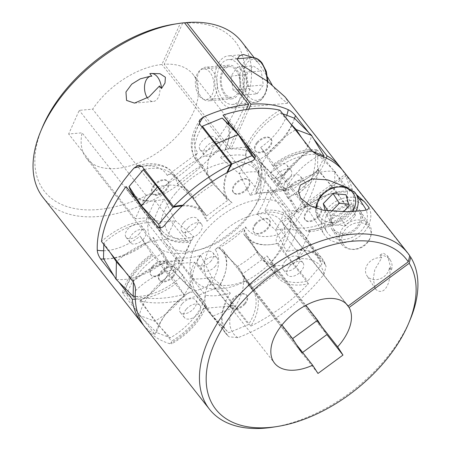 <?xml version="1.0" encoding="UTF-8"?>
<svg xmlns="http://www.w3.org/2000/svg" width="451" height="451" viewBox="0 0 451 451"><rect width="100%" height="100%" fill="white"/><g stroke="black" fill="none" stroke-linecap="round" stroke-linejoin="round"><path stroke-width="0.34" stroke-dasharray="2.25 1.69" d="M184.56 22.9L182.638 23.193A121.285 71.095 -38.2 0 1 236.177 107.981A121.285 71.095 -38.2 0 1 99.66 209.388A121.285 71.095 -38.2 0 1 42.202 127.729M43.059 197.561A126.218 73.981 141.8 0 0 143.581 204.461A126.218 73.981 141.8 0 0 242.565 110.777A126.218 73.981 141.8 0 0 241.505 41.543M173.849 24.23A121.285 71.095 -38.2 0 1 180.287 23.401L184.453 22.753M222.811 99.276A22.533 13.592 85 0 1 217.219 74.905A22.533 13.592 85 0 1 228.584 59.532A22.533 13.592 85 0 1 238.286 64.679A22.533 13.592 85 0 1 243.873 89.044A22.533 13.592 85 0 1 232.513 104.423A22.533 13.592 85 0 1 222.811 99.276M209.986 72.408A15.407 9.296 -95 0 0 203.35 68.89A15.407 9.296 -95 0 0 195.582 79.404A15.407 9.296 -95 0 0 199.398 96.069A15.407 9.296 -95 0 0 206.034 99.586A15.407 9.296 -95 0 0 213.802 89.072A15.407 9.296 -95 0 0 209.986 72.408M225.258 93.808A15.407 9.296 85 0 1 221.435 77.144A15.407 9.296 85 0 1 229.204 66.63A15.407 9.296 85 0 1 235.839 70.147A15.407 9.296 85 0 1 239.661 86.812A15.407 9.296 85 0 1 231.887 97.326A15.407 9.296 85 0 1 225.258 93.808M159.507 85.983A12.673 7.644 85 0 1 153.306 101.452A12.673 7.644 85 0 1 147.849 98.56A12.673 7.644 85 0 1 147.421 97.985M150.82 76.242A12.673 7.644 85 0 1 151.096 76.208A12.673 7.644 85 0 1 151.818 76.202M201.236 97.016A16.912 10.198 -95 0 0 208.514 100.877A16.912 10.198 -95 0 0 217.044 89.337A16.912 10.198 -95 0 0 212.849 71.049A16.912 10.198 -95 0 0 205.566 67.188A16.912 10.198 -95 0 0 197.042 78.728A16.912 10.198 -95 0 0 201.236 97.016M224.739 94.958A16.912 10.198 -95 0 0 232.023 98.825A16.912 10.198 -95 0 0 240.546 87.28A16.912 10.198 -95 0 0 236.352 68.992A16.912 10.198 -95 0 0 229.074 65.13A16.912 10.198 -95 0 0 220.545 76.67A16.912 10.198 -95 0 0 224.739 94.958M326.31 158.092A54.233 31.79 -38.2 0 1 324.534 162.625A54.233 31.79 -38.2 0 1 297.153 194.319L260.701 147.432L272.303 165.229C287.259 153.977 302.029 148.796 316.613 149.687M250.841 326.112A126.218 73.981 141.8 0 0 308.445 283.73A54.233 31.79 -38.2 0 1 277.094 276.796A54.233 31.79 -38.2 0 1 275.493 274.4L254.387 289.925A54.233 31.79 -38.2 0 1 254.488 319.212A54.233 31.79 -38.2 0 1 250.841 326.112L219.237 285.917C216.531 283.809 213.357 283.589 209.709 285.252A126.218 73.981 -38.2 0 1 124.707 292.688L122.503 292.406L123.456 294.3A54.233 31.79 -38.2 0 1 153.312 255.813C151.626 253.693 151.265 253.411 152.241 254.967L140.098 236.172L144.946 242.863A54.233 31.79 -38.2 0 1 103.798 259.071M248.766 109.176L230.923 149.061A67.791 39.739 -38.2 0 1 259.765 159.299A67.791 39.739 -38.2 0 1 260.334 196.484A67.791 39.739 -38.2 0 1 207.167 246.804A67.791 39.739 -38.2 0 1 153.177 243.095A67.791 39.739 -38.2 0 1 148.723 217.619L82.065 132.831L68.67 134.003L79.252 110.343L92.652 109.17A67.791 39.739 -38.2 0 1 161.915 64.476L180.287 23.401M182.638 23.193L164.265 64.273A67.791 39.739 -38.2 0 1 193.107 74.511A67.791 39.739 -38.2 0 1 193.676 111.696A67.791 39.739 -38.2 0 1 140.515 162.016A67.791 39.739 -38.2 0 1 86.519 158.312A67.791 39.739 -38.2 0 1 82.065 132.831M297.153 194.319L305.519 207.268A54.233 31.79 -38.2 0 1 349.846 191.173L318.243 150.978L316.613 149.693L315.672 152.179A126.218 73.981 -38.2 0 1 306.753 192.419A126.218 73.981 -38.2 0 1 278.932 234.317C276.181 237.356 275.488 240.428 276.841 243.534A54.233 31.79 -38.2 0 1 245.491 236.6A54.233 31.79 -38.2 0 1 243.89 234.204L243.563 233.708L245.694 226.926L215.059 249.471C218.121 247.56 220.697 247.65 222.783 249.73A54.233 31.79 -38.2 0 1 222.89 279.017A54.233 31.79 -38.2 0 1 219.237 285.917M308.445 283.73L276.841 243.534M143.61 325.312A126.218 73.981 141.8 0 0 155.059 334.495L123.456 294.3M118.658 281.892L114.171 276.187M152.449 73.344L149.828 73.671M237.13 59.273A26.192 15.802 -95 0 0 228.262 55.885A26.192 15.802 -95 0 0 214.806 83.356A26.192 15.802 -95 0 0 232.829 108.071A26.192 15.802 -95 0 0 245.665 92.325A26.192 15.802 -95 0 0 241.685 65.068M246.353 109.508L228.572 149.264L161.915 64.476M182.79 205.284A54.233 31.79 -38.2 0 1 204.974 213.526A54.233 31.79 -38.2 0 1 206.575 215.928L174.977 175.732C172.896 173.646 170.32 173.562 167.248 175.467L197.882 152.928C195.165 155.274 194.567 157.698 196.084 160.201A54.233 31.79 -38.2 0 1 199.63 124.014M148.723 217.619L135.328 218.791L145.91 195.131L159.31 193.958A67.791 39.739 -38.2 0 1 228.572 149.264M313.834 139.071L308.563 132.363M349.846 191.173A126.218 73.981 141.8 0 0 341.914 169.407M252.763 57.502L258.88 63.647L267.561 77.07M271.942 84.585L281.249 98.335L287.434 103.29L287.738 101.289L284.987 96.852M159.31 193.958L92.652 109.17M155.059 334.495A54.233 31.79 -38.2 0 1 184.916 296.008L176.55 283.059L144.946 242.863M184.916 296.008L153.312 255.813M122.503 292.406C126.765 277.754 136.495 264.94 151.694 253.969L152.241 254.967A48.319 28.323 141.8 0 0 124.707 292.688M176.55 283.059A54.233 31.79 -38.2 0 1 135.317 299.267M254.387 289.925L222.783 249.73M275.493 274.4L243.89 234.204M315.672 152.179A48.319 28.323 141.8 0 0 272.844 166.227C271.874 164.671 272.229 164.953 273.92 167.073A54.233 31.79 -38.2 0 1 318.243 150.978M305.519 207.268L273.92 167.073M199.68 120C191.602 133.637 187.396 146.502 196.01 160.105L227.682 200.396A54.233 31.79 -38.2 0 1 226.904 172.688M206.575 215.928L227.682 200.396M135.328 218.791L68.67 134.003M230.923 149.061L164.265 64.273M145.91 195.131L79.252 110.343M257.064 93.876L248.76 88.706L246.686 74.669L252.915 65.801L261.219 70.965L263.294 85.002L257.064 93.876L241.398 95.246L233.094 90.076L248.76 88.706M233.094 90.076L231.019 76.044L237.249 67.171L245.547 72.34L247.622 86.378L241.398 95.246M247.622 86.378L263.294 85.002M245.547 72.34L261.219 70.965M237.249 67.171L252.915 65.801M231.019 76.044L246.686 74.669M173.376 276.626A9.86 5.778 141.8 0 0 175.185 268.266A9.86 5.778 141.8 0 0 161.492 272.1A9.86 5.778 141.8 0 0 159.682 280.454A9.86 5.778 141.8 0 0 173.376 276.626M172.88 276.001A9.86 5.778 141.8 0 0 174.689 267.64A9.86 5.778 141.8 0 0 160.996 271.468A9.86 5.778 141.8 0 0 159.186 279.829A9.86 5.778 141.8 0 0 172.88 276.001M247.351 189.008A9.86 5.778 141.8 0 0 249.161 180.648A9.86 5.778 141.8 0 0 235.467 184.482A9.86 5.778 141.8 0 0 233.657 192.836A9.86 5.778 141.8 0 0 247.351 189.008M246.855 188.383A9.86 5.778 141.8 0 0 248.664 180.022A9.86 5.778 141.8 0 0 234.971 183.85A9.86 5.778 141.8 0 0 233.161 192.211A9.86 5.778 141.8 0 0 246.855 188.383M319.099 216.339A9.86 5.778 141.8 0 0 320.909 207.984A9.86 5.778 141.8 0 0 307.21 211.812A9.86 5.778 141.8 0 0 305.4 220.173A9.86 5.778 141.8 0 0 319.099 216.339M318.603 215.713A9.86 5.778 141.8 0 0 320.413 207.353A9.86 5.778 141.8 0 0 306.719 211.186A9.86 5.778 141.8 0 0 304.91 219.541A9.86 5.778 141.8 0 0 318.603 215.713M245.118 303.957A9.86 5.778 141.8 0 0 246.928 295.602A9.86 5.778 141.8 0 0 233.235 299.43A9.86 5.778 141.8 0 0 231.425 307.791A9.86 5.778 141.8 0 0 245.118 303.957M244.628 303.331A9.86 5.778 141.8 0 0 246.438 294.971A9.86 5.778 141.8 0 0 232.744 298.804A9.86 5.778 141.8 0 0 230.935 307.159A9.86 5.778 141.8 0 0 244.628 303.331M187.813 227.969A9.86 5.778 141.8 0 0 186.004 236.324A9.86 5.778 141.8 0 0 199.697 232.496A9.86 5.778 141.8 0 0 201.507 224.136A9.86 5.778 141.8 0 0 187.813 227.969M183.619 222.631A9.86 5.778 141.8 0 0 181.809 230.985A9.86 5.778 141.8 0 0 195.503 227.157A9.86 5.778 141.8 0 0 197.312 218.797A9.86 5.778 141.8 0 0 183.619 222.631M290.856 185.338A9.86 5.778 141.8 0 0 289.046 193.699A9.86 5.778 141.8 0 0 302.739 189.865A9.86 5.778 141.8 0 0 304.549 181.511A9.86 5.778 141.8 0 0 290.856 185.338M286.661 180A9.86 5.778 141.8 0 0 284.852 188.36A9.86 5.778 141.8 0 0 298.545 184.527A9.86 5.778 141.8 0 0 300.355 176.172A9.86 5.778 141.8 0 0 286.661 180M289.283 266.62A9.86 5.778 141.8 0 0 287.473 274.98A9.86 5.778 141.8 0 0 301.167 271.147A9.86 5.778 141.8 0 0 302.976 262.792A9.86 5.778 141.8 0 0 289.283 266.62M285.083 261.281A9.86 5.778 141.8 0 0 283.273 269.642A9.86 5.778 141.8 0 0 296.967 265.808A9.86 5.778 141.8 0 0 298.776 257.453A9.86 5.778 141.8 0 0 285.083 261.281M186.24 309.251A9.86 5.778 141.8 0 0 184.431 317.605A9.86 5.778 141.8 0 0 198.124 313.778A9.86 5.778 141.8 0 0 199.934 305.417A9.86 5.778 141.8 0 0 186.24 309.251M182.041 303.912A9.86 5.778 141.8 0 0 180.231 312.267A9.86 5.778 141.8 0 0 193.924 308.439A9.86 5.778 141.8 0 0 195.734 300.078A9.86 5.778 141.8 0 0 182.041 303.912M255.458 223.6A9.86 5.778 -38.2 0 1 269.151 219.767A9.86 5.778 -38.2 0 1 267.342 228.127A9.86 5.778 -38.2 0 1 253.648 231.955A9.86 5.778 -38.2 0 1 255.458 223.6M255.954 224.226A9.86 5.778 -38.2 0 1 269.647 220.398A9.86 5.778 -38.2 0 1 267.838 228.753A9.86 5.778 -38.2 0 1 254.144 232.586A9.86 5.778 -38.2 0 1 255.954 224.226M257.036 142.319A9.86 5.778 -38.2 0 1 270.73 138.485A9.86 5.778 -38.2 0 1 268.92 146.846A9.86 5.778 -38.2 0 1 255.227 150.673A9.86 5.778 -38.2 0 1 257.036 142.319M257.527 142.944A9.86 5.778 -38.2 0 1 271.22 139.117A9.86 5.778 -38.2 0 1 269.41 147.471A9.86 5.778 -38.2 0 1 255.717 151.305A9.86 5.778 -38.2 0 1 257.527 142.944M153.994 184.944A9.86 5.778 -38.2 0 1 167.687 181.116A9.86 5.778 -38.2 0 1 165.878 189.471A9.86 5.778 -38.2 0 1 152.184 193.304A9.86 5.778 -38.2 0 1 153.994 184.944M154.484 185.575A9.86 5.778 -38.2 0 1 168.178 181.742A9.86 5.778 -38.2 0 1 166.368 190.102A9.86 5.778 -38.2 0 1 152.675 193.93A9.86 5.778 -38.2 0 1 154.484 185.575M152.415 266.231A9.86 5.778 -38.2 0 1 166.109 262.397A9.86 5.778 -38.2 0 1 164.299 270.758A9.86 5.778 -38.2 0 1 150.606 274.586A9.86 5.778 -38.2 0 1 152.415 266.231M152.912 266.857A9.86 5.778 -38.2 0 1 166.605 263.023A9.86 5.778 -38.2 0 1 164.795 271.384A9.86 5.778 -38.2 0 1 151.102 275.217A9.86 5.778 -38.2 0 1 152.912 266.857M139.404 233.55A9.612 5.637 -38.2 0 1 126.049 237.282A9.612 5.637 -38.2 0 1 127.813 229.136A9.612 5.637 -38.2 0 1 141.169 225.399A9.612 5.637 -38.2 0 1 139.404 233.55M143.598 238.889A9.612 5.637 -38.2 0 1 130.249 242.621A9.612 5.637 -38.2 0 1 132.013 234.475A9.612 5.637 -38.2 0 1 145.363 230.737A9.612 5.637 -38.2 0 1 143.598 238.889M211.147 260.881A9.612 5.637 -38.2 0 1 197.797 264.613A9.612 5.637 -38.2 0 1 199.562 256.467A9.612 5.637 -38.2 0 1 212.911 252.729A9.612 5.637 -38.2 0 1 211.147 260.881M215.347 266.22A9.612 5.637 -38.2 0 1 201.997 269.952A9.612 5.637 -38.2 0 1 203.762 261.805A9.612 5.637 -38.2 0 1 217.111 258.068A9.612 5.637 -38.2 0 1 215.347 266.22M285.128 173.263A9.612 5.637 -38.2 0 1 271.773 176.995A9.612 5.637 -38.2 0 1 273.537 168.849A9.612 5.637 -38.2 0 1 286.892 165.111A9.612 5.637 -38.2 0 1 285.128 173.263M289.322 178.602A9.612 5.637 -38.2 0 1 275.973 182.334A9.612 5.637 -38.2 0 1 277.737 174.187A9.612 5.637 -38.2 0 1 291.087 170.45A9.612 5.637 -38.2 0 1 289.322 178.602M213.379 145.932A9.612 5.637 -38.2 0 1 200.03 149.664A9.612 5.637 -38.2 0 1 201.794 141.518A9.612 5.637 -38.2 0 1 215.144 137.78A9.612 5.637 -38.2 0 1 213.379 145.932M217.574 151.271A9.612 5.637 -38.2 0 1 204.224 155.003A9.612 5.637 -38.2 0 1 205.989 146.857A9.612 5.637 -38.2 0 1 219.338 143.119A9.612 5.637 -38.2 0 1 217.574 151.271M175.608 193.18A58.179 34.101 -38.2 0 1 256.405 170.579A58.179 34.101 -38.2 0 1 245.727 219.891A58.179 34.101 -38.2 0 1 164.931 242.491A58.179 34.101 -38.2 0 1 175.608 193.18M205.233 230.861A58.179 34.101 -38.2 0 1 286.03 208.261A58.179 34.101 -38.2 0 1 275.352 257.577A58.179 34.101 -38.2 0 1 194.556 280.178A58.179 34.101 -38.2 0 1 205.233 230.861M133.417 282.179L133.445 280.68A51.645 30.273 -38.2 0 1 183.23 260.684A66.928 39.231 -38.2 0 1 193.913 236.803A51.645 30.273 -38.2 0 1 163.211 232.18A51.645 30.273 -38.2 0 1 160.099 227.856M323.694 156.976A51.645 30.273 -38.2 0 1 287.715 198A66.928 39.231 -38.2 0 1 294.34 204.889A66.928 39.231 -38.2 0 1 297.637 213.357A51.645 30.273 -38.2 0 1 347.445 192.149L347.14 207.759A51.645 30.273 -38.2 0 1 297.356 227.755A66.928 39.231 -38.2 0 1 286.673 251.635A51.645 30.273 -38.2 0 1 319.742 259.274A51.645 30.273 -38.2 0 1 321.901 264.185L307.689 281.018A51.645 30.273 -38.2 0 1 278.34 276.04A51.645 30.273 -38.2 0 1 273.571 267.15A66.928 39.231 -38.2 0 1 248.546 285.568A51.645 30.273 -38.2 0 1 253.129 290.506A51.645 30.273 -38.2 0 1 248.552 324.528L228.758 332.72A51.645 30.273 -38.2 0 1 227.298 331.378A51.645 30.273 -38.2 0 1 230.292 293.116A66.928 39.231 -38.2 0 1 205.577 295.281A51.645 30.273 -38.2 0 1 170.365 337.827L156.587 332.579A51.645 30.273 -38.2 0 1 192.87 290.438A66.928 39.231 -38.2 0 1 189.319 287.456A66.928 39.231 -38.2 0 1 182.948 275.082A51.645 30.273 -38.2 0 1 135.238 296.437M254.77 158.786A51.645 30.273 -38.2 0 1 255.655 160.071A51.645 30.273 -38.2 0 1 250.294 195.322A66.928 39.231 -38.2 0 1 275.009 193.158A51.645 30.273 -38.2 0 1 310.22 150.611L312.622 151.525M182.041 206.011A51.645 30.273 -38.2 0 1 204.613 215.415A51.645 30.273 -38.2 0 1 207.015 221.289A66.928 39.231 -38.2 0 1 232.045 202.871A51.645 30.273 -38.2 0 1 229.83 200.943A51.645 30.273 -38.2 0 1 227.648 172.276M103.792 244.448L103.82 242.993A51.645 30.273 -38.2 0 1 153.605 223.003A66.928 39.231 -38.2 0 1 164.288 199.122A51.645 30.273 -38.2 0 1 131.218 191.483M144.433 169.463A51.645 30.273 -38.2 0 1 172.62 174.717A51.645 30.273 -38.2 0 1 177.39 183.602A66.928 39.231 -38.2 0 1 202.414 165.19A51.645 30.273 -38.2 0 1 197.837 160.246A51.645 30.273 -38.2 0 1 201.952 126.968M223.662 119.38A51.645 30.273 -38.2 0 1 220.669 157.636A66.928 39.231 -38.2 0 1 245.383 155.477A51.645 30.273 -38.2 0 1 280.595 112.93L282.738 113.748M294.373 118.179A51.645 30.273 -38.2 0 1 258.09 160.314A66.928 39.231 -38.2 0 1 261.642 163.301A66.928 39.231 -38.2 0 1 268.012 175.67A51.645 30.273 -38.2 0 1 317.82 154.462L317.515 170.078A51.645 30.273 -38.2 0 1 267.731 190.068A66.928 39.231 -38.2 0 1 257.047 213.949A51.645 30.273 -38.2 0 1 287.749 218.577A51.645 30.273 -38.2 0 1 292.276 226.503L278.064 243.331A51.645 30.273 -38.2 0 1 246.347 235.343A51.645 30.273 -38.2 0 1 243.946 229.469A66.928 39.231 -38.2 0 1 218.915 247.887A51.645 30.273 -38.2 0 1 221.131 249.815A51.645 30.273 -38.2 0 1 218.927 286.847L199.133 295.033A51.645 30.273 -38.2 0 1 195.306 290.681A51.645 30.273 -38.2 0 1 200.667 255.435A66.928 39.231 -38.2 0 1 175.952 257.6A51.645 30.273 -38.2 0 1 140.74 300.146L126.962 294.892A51.645 30.273 -38.2 0 1 163.245 252.757A66.928 39.231 -38.2 0 1 156.621 245.868A66.928 39.231 -38.2 0 1 153.323 237.401A51.645 30.273 -38.2 0 1 103.516 258.609M202.414 165.19L213.577 184.301A54.233 31.79 -38.2 0 1 213.047 183.777A54.233 31.79 -38.2 0 1 210.555 180.609A54.233 31.79 -38.2 0 1 216.057 143.796M177.39 183.602L193.738 198.897A69.516 40.748 -38.2 0 1 213.577 184.301L232.045 202.871M220.669 157.636L239.182 173.708A69.516 40.748 -38.2 0 1 258.773 171.994A54.233 31.79 -38.2 0 1 296.183 129.55M245.383 155.477L258.773 171.994L275.009 193.158M268.012 175.67L284.463 190.959A54.233 31.79 -38.2 0 1 334.89 171.436L334.552 188.935A54.233 31.79 -38.2 0 1 284.074 211.153A69.516 40.748 -38.2 0 1 275.606 230.089A54.233 31.79 -38.2 0 1 304.532 235.749A54.233 31.79 -38.2 0 1 307.024 238.912A54.233 31.79 -38.2 0 1 309.51 244.921L293.578 263.79A54.233 31.79 -38.2 0 1 261.557 258.868A54.233 31.79 -38.2 0 1 259.071 255.706A54.233 31.79 -38.2 0 1 257.222 251.855A69.516 40.748 -38.2 0 1 237.384 266.456A54.233 31.79 -38.2 0 1 237.919 266.981A54.233 31.79 -38.2 0 1 240.406 270.143A54.233 31.79 -38.2 0 1 234.903 306.956L212.714 316.14A54.233 31.79 -38.2 0 1 210.516 314.206A54.233 31.79 -38.2 0 1 208.029 311.043A54.233 31.79 -38.2 0 1 211.778 277.049A69.516 40.748 -38.2 0 1 192.188 278.763A54.233 31.79 -38.2 0 1 154.778 321.208L139.331 315.322A54.233 31.79 -38.2 0 1 174.362 271.97A69.516 40.748 -38.2 0 1 172.536 270.284A69.516 40.748 -38.2 0 1 169.345 266.231A69.516 40.748 -38.2 0 1 166.498 259.799A54.233 31.79 -38.2 0 1 116.07 279.321M258.09 160.314L276.598 178.782A69.516 40.748 -38.2 0 1 278.425 180.473A69.516 40.748 -38.2 0 1 281.616 184.527A69.516 40.748 -38.2 0 1 284.463 190.959L297.637 213.357M267.731 190.068L297.356 227.755M257.047 213.949L275.606 230.089L286.673 251.635M218.915 247.887L237.384 266.456L248.546 285.568M243.946 229.469L257.222 251.855L273.571 267.15M200.667 255.435L211.778 277.049L230.292 293.116M175.952 257.6L192.188 278.763L205.577 295.281M153.605 223.003L166.887 239.599A69.516 40.748 -38.2 0 1 175.354 220.669A54.233 31.79 -38.2 0 1 146.428 215.009A54.233 31.79 -38.2 0 1 143.937 211.846A54.233 31.79 -38.2 0 1 141.456 205.836M164.288 199.122L175.354 220.669L193.913 236.803M153.323 237.401L166.498 259.799L182.948 275.082M163.245 252.757L174.362 271.97L192.87 290.438M183.23 260.684L166.887 239.599A54.233 31.79 -38.2 0 0 116.409 261.817M250.294 195.322L239.182 173.708A54.233 31.79 -38.2 0 0 242.931 139.714A54.233 31.79 -38.2 0 0 240.445 136.546A54.233 31.79 -38.2 0 0 238.246 134.618M287.715 198L276.598 178.782A54.233 31.79 -38.2 0 0 311.63 135.435M157.382 186.968A54.233 31.79 -38.2 0 1 189.403 191.889A54.233 31.79 -38.2 0 1 191.889 195.052A54.233 31.79 -38.2 0 1 193.738 198.897L207.015 221.289M292.276 226.503L309.51 244.921L321.901 264.185M278.064 243.331L293.578 263.79L307.689 281.018M280.595 112.93L289.897 122.852M310.22 150.611L301.832 138.034M317.515 170.078L334.552 188.935L347.14 207.759M317.82 154.462L334.89 171.436L347.445 192.149M126.962 294.892L139.331 315.322L156.587 332.579M140.74 300.146L154.778 321.208L170.365 337.827M103.82 242.993L110.518 253.005M133.445 280.68L124.386 270.639M218.927 286.847L248.552 324.528M199.133 295.033L212.714 316.14L228.758 332.72M410.258 319.432A126.218 73.981 -38.2 0 1 348.939 393.52A126.218 73.981 -38.2 0 1 273.261 427.136M364.949 207.776A22.533 18.226 -32.9 0 0 364.154 206.665A22.533 18.226 -32.9 0 0 335.431 205.166A22.533 18.226 -32.9 0 0 327.099 232.231A22.533 18.226 -32.9 0 0 327.894 233.347A22.533 18.226 -32.9 0 0 355.241 235.738A22.533 18.226 -32.9 0 0 366.189 210.138M368.805 226.949A15.407 12.465 147.1 0 1 369.346 227.71A15.407 12.465 147.1 0 1 363.647 246.218A15.407 12.465 147.1 0 1 344.006 245.192A15.407 12.465 147.1 0 1 343.465 244.431A15.407 12.465 147.1 0 1 349.159 225.923A15.407 12.465 147.1 0 1 368.805 226.949M333.627 229.125A15.407 12.465 -32.9 0 0 353.268 230.151A15.407 12.465 -32.9 0 0 358.968 211.643A15.407 12.465 -32.9 0 0 358.421 210.882A15.407 12.465 -32.9 0 0 338.78 209.856A15.407 12.465 -32.9 0 0 333.086 228.364A15.407 12.465 -32.9 0 0 333.627 229.125M381.749 257.831A12.673 10.249 -32.9 0 0 368.501 263.08A12.673 10.249 -32.9 0 0 366.838 275.567A12.673 10.249 -32.9 0 0 367.283 276.192A12.673 10.249 -32.9 0 0 380.232 278.735A12.673 10.249 -32.9 0 0 389.433 267.612L391.423 270.143L387.494 255.802L383.198 253.056L379.759 255.3L381.749 257.831L374.815 269.563L373.236 279.096L375.367 288.77L375.824 289.412C385.098 297.344 392.06 279.947 389.433 267.612M341.852 244.622A16.912 13.682 147.1 0 1 341.255 243.788A16.912 13.682 147.1 0 1 347.512 223.47A16.912 13.682 147.1 0 1 369.07 224.598A16.912 13.682 147.1 0 1 369.668 225.432A16.912 13.682 147.1 0 1 363.41 245.75A16.912 13.682 147.1 0 1 341.852 244.622M332.415 230.016A16.912 13.682 147.1 0 1 331.823 229.181A16.912 13.682 147.1 0 1 338.075 208.864A16.912 13.682 147.1 0 1 359.633 209.991A16.912 13.682 147.1 0 1 360.231 210.826A16.912 13.682 147.1 0 1 353.979 231.143A16.912 13.682 147.1 0 1 332.415 230.016M279.936 110.179A54.233 31.79 141.8 0 0 272.522 115.095A54.233 31.79 141.8 0 0 246.083 147.144L277.686 187.34C279.761 189.606 282.315 190.722 285.353 190.694L255.103 193.344L257.521 192.036L256.844 189.166A54.233 31.79 141.8 0 0 257.093 157.912A54.233 31.79 141.8 0 0 254.657 155.353M409.762 255.751L345.573 174.103L281.486 221.261A46.583 27.308 141.8 0 0 281.114 220.764A46.583 27.308 141.8 0 0 229.632 226.56A46.583 27.308 141.8 0 0 207.866 278.352A46.583 27.308 141.8 0 0 246.004 280.437L296.555 344.733M135.103 197.701A54.233 31.79 141.8 0 0 154.885 200.734L145.882 220.872A54.233 31.79 141.8 0 0 108.409 235.845A54.233 31.79 141.8 0 0 101.469 241.494M145.267 327.567A126.218 73.981 141.8 0 0 169.565 343.656L171.904 343.741L171.521 341.204A54.233 31.79 141.8 0 0 205.368 304.239L206.09 307.013L203.626 308.416L233.877 305.772C230.85 305.801 228.296 304.684 226.21 302.418A54.233 31.79 141.8 0 0 225.962 333.667A54.233 31.79 141.8 0 0 228.398 336.226L228.928 336.779L237.914 337.675A126.218 73.981 141.8 0 0 284.75 311.872A126.218 73.981 141.8 0 0 323.998 274.332L326.084 266.208L325.402 264.855A54.233 31.79 141.8 0 0 322.144 258.603A54.233 31.79 141.8 0 0 296.566 250.649C298.246 253.203 298.556 255.976 297.497 258.964L310.57 229.734L308.05 231.865L305.575 230.512A54.233 31.79 141.8 0 0 349.987 209.89L352.665 210.73L353.545 208.283A126.218 73.981 141.8 0 0 346.52 175.563L282.427 222.721L346.182 303.811M139.917 301.009A54.233 31.79 141.8 0 0 173.77 264.044L194.606 262.223A54.233 31.79 141.8 0 0 194.364 293.477A54.233 31.79 141.8 0 0 196.799 296.031A126.218 73.981 -38.2 0 1 139.917 301.009L171.521 341.204M196.799 296.031L228.398 336.226M293.798 224.66A54.233 31.79 141.8 0 0 290.545 218.408A54.233 31.79 141.8 0 0 264.968 210.454L273.977 190.316A54.233 31.79 141.8 0 0 318.389 169.694A126.218 73.981 -38.2 0 1 293.798 224.66L325.402 264.855M318.389 169.694L349.987 209.89M409.717 255.948L346.52 175.563M369.059 207.629A26.192 21.191 147.1 0 1 356.414 238.489A26.192 21.191 147.1 0 1 324.027 234.216A26.192 21.191 147.1 0 1 329.117 206.597A26.192 21.191 147.1 0 1 359.086 198.705M154.885 200.734L186.488 240.93L189.104 242.277L191.483 240.152L178.41 269.382C179.47 266.406 179.16 263.632 177.48 261.067A54.233 31.79 141.8 0 0 140.013 276.04A54.233 31.79 141.8 0 0 133.068 281.689M345.573 174.103A126.218 73.981 141.8 0 0 343.713 171.549M246.004 280.437L251.325 288.674L276.316 270.284L270.995 262.048A46.583 27.308 141.8 0 0 282.427 222.721M343.521 186.139L356.527 194.736M270.995 262.048L317.053 320.633M194.606 262.223L226.21 302.418M173.77 264.044L205.368 304.239M145.882 220.872L177.48 261.067M126.054 186.528A54.233 31.79 141.8 0 0 129.307 192.78A54.233 31.79 141.8 0 0 134.618 197.42M246.083 147.144L225.246 148.971L256.844 189.166M225.246 148.971A54.233 31.79 141.8 0 0 228.995 124.837M227.4 120.682A54.233 31.79 141.8 0 0 225.489 117.717A54.233 31.79 141.8 0 0 223.053 115.157M273.977 190.316L305.575 230.512M264.968 210.454L296.566 250.649M302.615 352.445L301.882 352.986L251.325 288.674L242.046 274.309L267.037 255.92L276.316 270.284L251.325 288.674L317.983 373.456M281.486 221.261L347.377 305.073M326.879 334.597L276.316 270.284L326.874 334.597L321.569 326.377M379.759 255.3A15.407 12.465 147.1 0 1 390.419 260.328A15.407 12.465 147.1 0 1 391.423 270.143M325.222 210.572L326.434 214.901L339.372 216.068L343.437 211.88M331.491 211.395L329.563 213.379L332.725 224.637L326.434 214.901M329.563 213.379L328.029 211M332.725 224.637L345.663 225.81L355.439 215.725L352.276 204.466L348.629 204.14M352.276 204.466L345.99 194.731M355.439 215.725L349.147 205.989M345.663 225.81L339.372 216.068M267.037 255.92L305.874 305.316M242.046 274.309L281.926 325.041M251.461 57.531A22.533 13.592 -95 0 0 240.101 72.904A22.533 13.592 -95 0 0 245.688 97.275A22.533 13.592 -95 0 0 255.39 102.422A22.533 13.592 -95 0 0 267.093 81.045M247.932 95.623A20.56 12.402 85 0 1 244.696 66.742A20.56 12.402 85 0 1 262.054 64.053A20.56 12.402 85 0 1 265.284 92.934A20.56 12.402 85 0 1 247.932 95.623M260.701 147.432A48.319 28.323 141.8 0 0 285.269 119.075A48.319 28.323 141.8 0 0 286.768 115.281M294.554 118.359A54.233 31.79 -38.2 0 1 292.93 122.43A54.233 31.79 -38.2 0 1 265.554 154.124M209.709 285.252A48.319 28.323 141.8 0 0 215.223 275.662A48.319 28.323 141.8 0 0 215.059 249.471M199.303 123.506A48.319 28.323 141.8 0 0 197.882 152.928M167.248 175.467A48.319 28.323 141.8 0 0 141.918 166.272M103.668 250.739A48.319 28.323 141.8 0 0 140.098 236.172M245.694 226.926A48.319 28.323 141.8 0 0 278.932 234.317M142.026 166.402A54.233 31.79 -38.2 0 1 173.376 173.336A54.233 31.79 -38.2 0 1 174.977 175.732M355.788 211.333A22.533 18.226 147.1 0 1 337.669 224.863A22.533 18.226 147.1 0 1 318.71 219.13A22.533 18.226 147.1 0 1 317.916 218.013A22.533 18.226 147.1 0 1 326.248 190.948A22.533 18.226 147.1 0 1 354.971 192.447M316.732 208.542A20.56 16.631 -32.9 0 0 319.669 216.987A20.56 16.631 -32.9 0 0 352.519 211.558M285.353 190.694A48.319 28.323 -38.2 0 1 308.969 161.982A48.319 28.323 -38.2 0 1 319.421 155.46M311.534 150.375A54.233 31.79 141.8 0 0 304.121 155.291A54.233 31.79 141.8 0 0 277.686 187.34M135.435 290.833A48.319 28.323 -38.2 0 1 144.861 282.732A48.319 28.323 -38.2 0 1 178.41 269.382M353.545 208.283A48.319 28.323 -38.2 0 1 310.57 229.734M297.497 258.964A48.319 28.323 -38.2 0 1 323.998 274.332M237.914 337.675A48.319 28.323 -38.2 0 1 233.877 305.772M203.626 308.416A48.319 28.323 -38.2 0 1 169.565 343.656M191.483 240.152A48.319 28.323 -38.2 0 1 164.981 224.784M251.066 161.441A48.319 28.323 -38.2 0 1 255.103 193.344M157.653 226.723A54.233 31.79 141.8 0 0 160.911 232.975A54.233 31.79 141.8 0 0 186.488 240.93M237.158 58.782L228.584 59.532M203.35 68.89L229.204 66.63M150.369 76.275L151.096 76.208M232.023 98.825L208.514 100.877M153.177 243.095L86.519 158.312M254.195 57.683L258.88 63.647M277.094 276.796L243.563 233.708M204.974 213.526L173.376 173.336C170.839 170.151 167.625 167.738 163.724 166.109C157.991 163.781 151.53 163.127 144.331 164.141L138.153 165.365M259.765 159.299L193.107 74.511M229.074 65.13L205.566 67.188M134.494 103.104L153.306 101.452M243.495 54.548L228.262 55.885M287.434 103.29L232.829 108.071M206.034 99.586L231.887 97.326M267.877 81.597L267.364 87.748L265.583 93.729L262.223 98.921L260.65 100.331L255.39 102.422L232.513 104.423M174.689 267.64L175.185 268.266M248.664 180.022L249.161 180.648M320.413 207.353L320.909 207.984M246.438 294.971L246.928 295.602M186.004 236.324L181.809 230.985M289.046 193.699L284.852 188.36M287.473 274.98L283.273 269.642M184.431 317.605L180.231 312.267M269.647 220.398L269.151 219.767M271.22 139.117L270.73 138.485M168.178 181.742L167.687 181.116M166.605 263.023L166.109 262.397M126.049 237.282L130.249 242.621M197.797 264.613L201.997 269.952M271.773 176.995L275.973 182.334M200.03 149.664L204.224 155.003M286.03 208.261L256.405 170.579M261.642 163.301L278.425 180.473M156.621 245.868L169.345 266.231M189.319 287.456L172.536 270.284M294.34 204.889L281.616 184.527M136.129 199.342L143.937 211.846M172.62 174.717L189.403 191.889M287.749 218.577L304.532 235.749M246.347 235.343L259.071 255.706M163.211 232.18L158.718 227.586M156.734 225.551L146.428 215.009M278.34 276.04L261.557 258.868M319.742 259.274L307.024 238.912M204.613 215.415L191.889 195.052M255.655 160.071L254.815 158.724M245.152 143.266L242.931 139.714M229.83 200.943L213.047 183.777M237.519 133.552L240.445 136.546M197.837 160.246L210.555 180.609M221.131 249.815L237.919 266.981M195.306 290.681L208.029 311.043M227.298 331.378L210.516 314.206M253.129 290.506L240.406 270.143M194.556 280.178L164.931 242.491M215.144 137.78L219.338 143.119M286.892 165.111L291.087 170.45M212.911 252.729L217.111 258.068M141.169 225.399L145.363 230.737M151.102 275.217L150.606 274.586M152.675 193.93L152.184 193.304M255.717 151.305L255.227 150.673M254.144 232.586L253.648 231.955M199.934 305.417L195.734 300.078M302.976 262.792L298.776 257.453M304.549 181.511L300.355 176.172M201.507 224.136L197.312 218.797M230.935 307.159L231.425 307.791M304.91 219.541L305.4 220.173M233.161 192.211L233.657 192.836M159.186 279.829L159.682 280.454M369.346 227.71L358.968 211.643M331.823 229.181L341.255 243.788M207.866 278.352L274.524 363.134M194.364 293.477L225.962 333.667L228.928 336.779M129.307 192.78L160.911 232.975C163.442 236.161 166.661 238.568 170.557 240.197C176.059 242.435 182.238 243.128 189.104 242.277M225.489 117.717L257.093 157.912C259.59 161.125 261.168 164.818 261.834 168.99C262.741 175.112 261.851 181.55 259.167 188.298L257.521 192.036M290.545 218.408L322.144 258.603L326.084 266.208M281.114 220.764L347.772 305.553M206.09 307.013C199.472 322.008 188.073 334.247 171.904 343.741M352.665 210.73C338.616 223.516 323.745 230.557 308.05 231.865M360.231 210.826L369.668 225.432M375.367 288.77L366.838 275.567M300.524 197.837L324.027 234.216M390.419 260.328L387.494 255.802M343.465 244.431L333.086 228.364M315.418 208.108L317.916 218.013L327.099 232.231"/><path stroke-width="0.68" d="M40.703 131.326L42.202 127.729A121.285 71.095 -38.2 0 1 43.448 124.842A121.285 71.095 -38.2 0 1 173.849 24.23L177.7 23.621A126.218 73.981 141.8 0 0 41.999 128.326A126.218 73.981 141.8 0 0 40.703 131.326A126.218 73.981 141.8 0 0 43.059 197.561L141.811 323.17A126.218 73.981 141.8 0 0 143.61 325.312M226.904 172.688A54.233 31.79 -38.2 0 1 231.228 164.209L199.63 124.014L199.68 120L203.232 117.147A126.218 73.981 -38.2 0 1 248.642 104.401L184.453 22.753A126.218 73.981 141.8 0 0 177.7 23.621M147.421 97.985A12.673 7.644 85 0 1 144.737 84.664A12.673 7.644 85 0 1 150.82 76.242M126.573 100.421L125.947 91.993L131.731 84.145L140.312 78.829L150.144 76.292L151.818 76.202L149.828 73.671A15.407 9.296 -95 0 1 150.854 73.485L159.93 73.699L165.399 77.256L165.01 83.023L161.497 88.514L159.507 85.983L149.095 96.835L134.494 103.104L126.573 100.421M135.317 299.267A54.233 31.79 -38.2 0 1 132.222 299.148A126.218 73.981 141.8 0 0 141.811 323.17M132.222 299.148L118.658 281.892M114.171 276.187L100.624 258.953C98.555 255.914 97.439 253.005 97.269 250.215A126.218 73.981 -38.2 0 1 106.188 209.974A126.218 73.981 -38.2 0 1 134.009 168.076L138.153 165.365L142.026 166.402L173.624 206.597A54.233 31.79 -38.2 0 1 182.79 205.284M231.228 164.209A126.218 73.981 141.8 0 0 173.624 206.597M341.914 169.407A126.218 73.981 141.8 0 0 340.257 167.152L284.987 96.852L267.488 81.327L241.685 65.068L237.13 59.273L239.526 55.766L243.495 54.548L252.763 57.502M248.642 104.401L246.353 109.508M254.195 57.683L241.505 41.543A126.218 73.981 141.8 0 0 186.804 22.55L250.993 104.198A126.218 73.981 -38.2 0 1 288.234 109.706C290.613 110.861 293.003 112.835 295.411 115.631A54.233 31.79 -38.2 0 1 294.554 118.359M250.993 104.198L248.766 109.176M340.257 167.152A126.218 73.981 141.8 0 0 327.009 155.826L313.834 139.071M308.563 132.363L295.411 115.631M267.561 77.07L271.942 84.585M327.009 155.826A54.233 31.79 -38.2 0 1 326.31 158.092M186.804 22.55L184.56 22.9M161.497 88.514A15.407 9.296 -95 0 0 150.854 73.485M160.099 227.856A51.645 30.273 -38.2 0 1 158.684 224.254L172.896 207.421A51.645 30.273 -38.2 0 1 182.041 206.011M135.238 296.437A51.645 30.273 -38.2 0 1 133.141 296.29L133.417 282.179M312.622 151.525L323.998 155.86A51.645 30.273 -38.2 0 1 323.694 156.976M227.648 172.276A51.645 30.273 -38.2 0 1 232.034 163.91L251.827 155.719A51.645 30.273 -38.2 0 1 254.77 158.786M136.129 199.342L131.218 191.483A51.645 30.273 -38.2 0 1 129.059 186.567L143.271 169.739A51.645 30.273 -38.2 0 1 144.433 169.463M201.952 126.968A51.645 30.273 -38.2 0 1 202.409 126.229L222.202 118.038A51.645 30.273 -38.2 0 1 223.662 119.38L237.519 133.552M282.738 113.748L294.373 118.179L311.63 135.435L296.183 129.55L289.897 122.852M133.141 296.29L116.07 279.321L103.516 258.609L103.792 244.448M129.059 186.567L141.456 205.836L157.382 186.968L143.271 169.739M158.684 224.254L141.456 205.836M172.896 207.421L157.382 186.968M301.832 138.034L296.183 129.55M323.998 155.86L311.63 135.435M232.034 163.91L216.057 143.796L238.246 134.618L251.827 155.719M222.202 118.038L238.246 134.618M202.409 126.229L216.057 143.796M116.07 279.321L116.409 261.817L110.518 253.005M124.386 270.639L116.409 261.817M277.111 426.528L273.261 427.136A126.218 73.981 -38.2 0 1 209.456 409.209A126.218 73.981 -38.2 0 1 268.418 268.886A126.218 73.981 -38.2 0 1 407.901 253.197A126.218 73.981 -38.2 0 1 409.762 255.751L408.262 261.811A121.285 71.095 141.8 0 0 272.46 274.462A121.285 71.095 141.8 0 0 206.192 380.96A121.285 71.095 141.8 0 0 277.111 426.528A121.285 71.095 141.8 0 0 349.835 394.225A121.285 71.095 141.8 0 0 408.758 323.029A121.285 71.095 141.8 0 0 409.209 263.271L410.709 257.211A126.218 73.981 -38.2 0 1 410.258 319.432L408.758 323.029M366.189 210.138A22.533 18.226 -32.9 0 0 364.949 207.776L355.766 193.564A22.533 18.226 147.1 0 1 355.788 211.333M407.901 253.197L343.713 171.549A126.218 73.981 141.8 0 0 319.421 155.46C316.732 154.676 314.105 152.979 311.534 150.375L279.936 110.179A126.218 73.981 -38.2 0 0 223.053 115.157L254.657 155.353C255.886 158.07 254.691 160.099 251.066 161.441A126.218 73.981 141.8 0 0 204.23 187.238A126.218 73.981 141.8 0 0 164.981 224.784C162.518 227.918 160.077 228.567 157.653 226.723L126.054 186.528A126.218 73.981 -38.2 0 0 101.469 241.494L133.068 281.689C134.911 284.818 135.7 287.868 135.435 290.833A126.218 73.981 141.8 0 0 145.267 327.567L209.456 409.209M296.555 344.733L312.661 365.225L317.983 373.456L342.974 355.072L337.652 346.836A46.583 27.308 141.8 0 0 349.085 307.509L409.209 263.271M408.262 261.811L348.144 306.049A46.583 27.308 141.8 0 0 347.772 305.553A46.583 27.308 141.8 0 0 296.29 311.342A46.583 27.308 141.8 0 0 274.524 363.134A46.583 27.308 141.8 0 0 312.661 365.225M410.709 257.211L409.717 255.948M359.086 198.705A26.192 21.191 147.1 0 1 364.504 201.834L369.059 207.629L367.452 209.822L362.824 210.651L347.383 211.801L323.401 210.239L310.046 205.831L300.524 197.837L298.399 191.083L300.383 185.13L312.143 178.878L327.697 179.887L343.521 186.139M346.182 303.811L349.085 307.509M356.527 194.736L364.504 201.834M317.053 320.633L337.652 346.836M134.618 197.42A54.233 31.79 141.8 0 0 135.103 197.701M228.995 124.837A54.233 31.79 141.8 0 0 227.4 120.682M347.377 305.073L348.144 306.049M302.615 352.445L326.874 334.597L342.974 355.072M343.437 211.88L349.147 205.989L345.99 194.731L333.052 193.558L323.277 203.643L325.222 210.572M328.029 211L323.277 203.643M348.629 204.14L339.344 203.294L331.491 211.395M339.344 203.294L333.052 193.558M281.926 325.041L292.603 338.622L317.6 320.233L321.569 326.377M305.874 305.316L317.6 320.233M301.882 352.986L292.603 338.622M267.093 81.045A22.533 13.592 -95 0 0 261.163 62.678A22.533 13.592 -95 0 0 251.461 57.531C255.277 57.221 258.801 59.036 262.037 62.971L266.304 71.376L267.877 81.597M203.232 117.147A48.319 28.323 141.8 0 0 199.303 123.506M141.918 166.272A48.319 28.323 141.8 0 0 134.009 168.076M97.269 250.215A48.319 28.323 141.8 0 0 103.668 250.739M286.768 115.281A48.319 28.323 141.8 0 0 288.234 109.706M103.798 259.071A54.233 31.79 -38.2 0 1 100.624 258.953M354.971 192.447A22.533 18.226 147.1 0 1 355.766 193.564L354.937 192.397L344.603 186.319L331.372 187.768L320.238 196.067L315.418 208.108M352.519 211.558A20.56 16.631 -32.9 0 0 352.755 192.645A20.56 16.631 -32.9 0 0 330.69 188.952A20.56 16.631 -32.9 0 0 316.732 208.542M251.461 57.531L237.158 58.782M158.718 227.586L156.734 225.551M254.815 158.724L245.152 143.266"/></g></svg>
